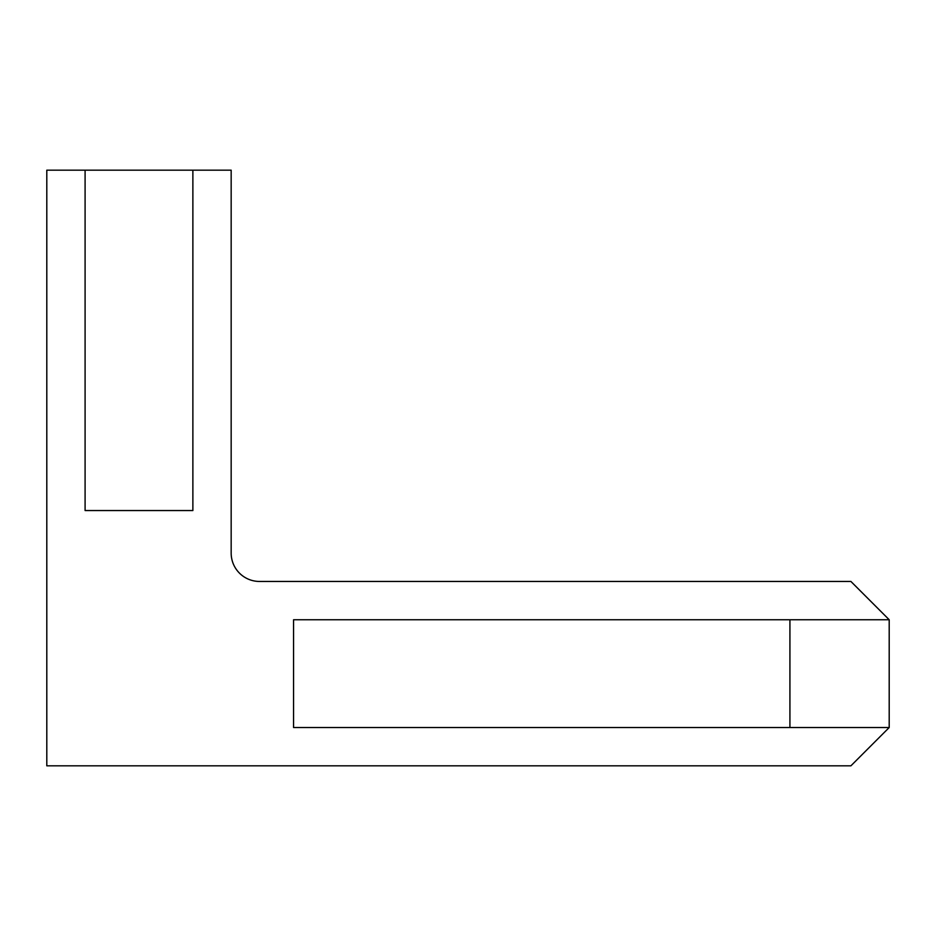 <?xml version="1.0" encoding="UTF-8"?>
<svg xmlns="http://www.w3.org/2000/svg" width="936" height="936" viewBox="0 0 936 936"><rect width="100%" height="100%" fill="white"/><g stroke="black" fill="none" stroke-linecap="round" stroke-linejoin="round"><path stroke-width="1.4" d="M789.925 619.749L889.2 619.749L850.906 581.455L259.529 581.455A28.361 28.361 0 0 1 231.169 553.094L231.169 170.176L46.8 170.176L46.8 765.823L850.906 765.823L889.2 727.529L789.925 727.529L789.925 619.749L293.565 619.749L293.565 727.529L789.925 727.529M889.2 619.749L889.2 727.529M85.094 170.176L85.094 510.541L192.874 510.541L192.874 170.176"/></g></svg>
